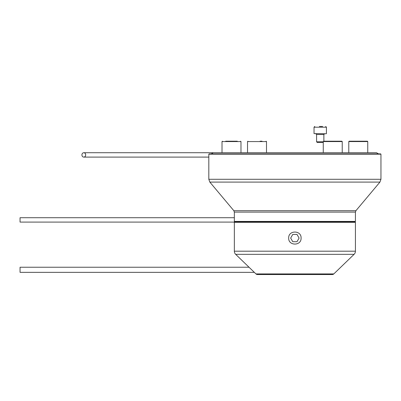 <?xml version="1.0" encoding="UTF-8"?>
<svg xmlns="http://www.w3.org/2000/svg" width="401" height="401" viewBox="0 0 401 401"><rect width="100%" height="100%" fill="white"/><g stroke="black" fill="none" stroke-linecap="round" stroke-linejoin="round"><path stroke-width="0.6" d="M290.67 238.064L292.775 241.713L296.986 241.713L299.096 238.064L296.986 234.415L292.775 234.415L290.67 238.064M249.036 267.236L20.05 267.236L20.05 272.344L254.324 272.344M83.799 152.726A2.19 1.88 90 0 1 85.679 154.911A2.19 1.88 90 0 1 83.799 157.102A2.19 1.88 90 0 1 81.924 154.911A2.19 1.88 90 0 1 83.799 152.726L376.574 152.726L367.747 152.726L367.747 141.568L348.785 141.568L348.785 152.726L342.228 152.726L342.228 141.568L323.266 141.568L323.632 141.202L341.677 141.202M234.635 222.019L355.131 222.019L355.421 222.309L234.344 222.309L234.635 222.019M288.685 238.064C288.294 230.064 301.477 230.069 301.081 238.064C301.467 246.064 288.299 246.059 288.685 238.064M234.344 222.309L234.344 251.191A4.376 4.376 0 0 0 235.678 254.339L255.953 273.918A2.19 2.19 0 0 0 257.472 274.535L332.294 274.535A2.19 2.19 0 0 0 333.812 273.918L354.083 254.339A4.376 4.376 0 0 0 355.421 251.191L355.421 222.309M323.266 142.395L317.311 142.515L316.579 141.784L323.266 141.784M326.284 133.764L314.028 133.613L326.284 133.764M319.386 126.465L322.635 126.465M225.693 141.202L237.307 141.202M234.344 217.713L20.05 217.713L20.05 222.089L234.56 222.089M260.104 141.202L262.023 141.202M208.816 154.185L209.106 153.894L380.659 153.894L380.95 154.185L208.816 154.185L208.816 179.282L209.838 182.099L379.927 182.099L380.95 179.282L208.816 179.282M355.131 221.723L234.635 221.723L234.344 221.432L355.421 221.432L355.131 221.723M348.785 141.568L349.146 141.202L367.381 141.202L367.747 141.568M357.266 141.202L353.476 141.202M255.953 273.918L333.812 273.918M235.678 254.339L354.083 254.339M234.344 251.191L355.421 251.191M323.878 141.202L323.878 134.49L316.579 134.49L315.853 133.764M325.697 126.465L326.429 127.197L314.028 127.197L314.028 133.613M323.266 141.568L323.266 152.726L266.5 152.726L266.5 141.568L247.532 141.568L247.532 152.726L240.981 152.726L240.981 141.568L222.019 141.568L222.385 141.202M234.344 212.099L233.833 210.69L355.933 210.69L355.421 212.099L234.344 212.099L234.344 221.432M342.228 141.568L341.868 141.202M326.429 127.197L326.429 133.613M316.579 134.49L316.579 141.784M314.028 127.197L314.76 126.465M323.878 134.49L324.604 133.764M222.019 152.726L222.019 141.568M240.981 141.568L240.62 141.202M83.799 157.102L208.816 157.102M213.192 152.726L211.257 153.894M378.509 153.894L376.574 152.726M266.5 141.568L266.134 141.202M247.532 141.568L247.898 141.202M355.421 212.099L355.421 221.432M352.504 221.723L352.504 222.019M380.95 154.185L380.95 179.282M355.933 210.69L379.927 182.099M233.833 210.69L209.838 182.099M237.262 221.723L237.262 222.019"/></g></svg>
